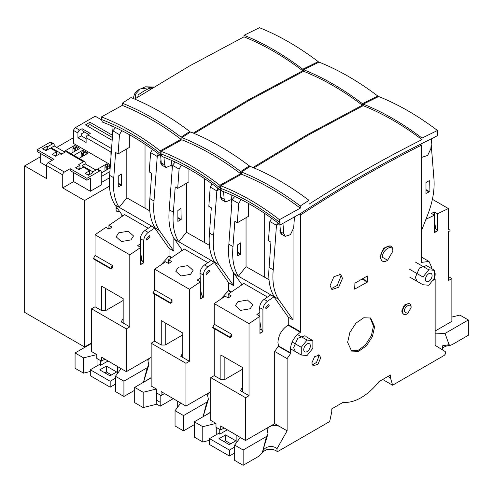 <?xml version="1.0" encoding="UTF-8"?>
<svg xmlns="http://www.w3.org/2000/svg" width="493" height="493" viewBox="0 0 493 493"><rect width="100%" height="100%" fill="white"/><g stroke="black" fill="none" stroke-linecap="round" stroke-linejoin="round"><path stroke-width="0.74" d="M130.953 239.912L133.486 235.937L128.223 231.199L118.696 232.838L116.157 236.813L121.42 241.552L130.953 239.912M150.026 236.88L146.92 240.165L146.384 238.988L149.496 235.703L150.026 236.88M160.995 159.787L160.644 162.142L161.907 165.272L162.819 165.679M160.78 163.411L161.291 163.294M121.851 214.652L121.851 216.556M104.96 359.126L101.484 361.135L96.764 358.411L96.764 354.584L83.551 357.856L75.072 352.957L75.072 368.253L83.551 373.152L90.305 371.482M181.467 250.974L181.467 249.07L181.467 250.974M83.551 357.856L83.551 373.152M97.053 365.892L97.053 358.571M75.072 352.957L91.55 343.448M96.764 354.584L91.55 351.571L91.55 308.791L95.026 306.782L95.026 259.793M95.026 255.411L112.41 265.444L112.41 267.921L110.759 268.876L93.368 258.837L95.026 255.411L95.026 234.754L105.946 227.347L109.008 229.116L111.991 227.094L108.928 225.326L124.692 214.634L148.264 228.241M108.928 229.066L108.928 225.326M159.412 230.576C154.673 223.212 152.873 213.352 154.007 200.996L149.866 198.605C148.775 210.591 150.445 220.26 154.876 227.624L159.412 230.576L173.844 251.11L169.044 248.336L154.747 228L151.437 226.09L144.924 230.508C142.138 232.671 140.628 235.451 140.388 238.84L140.634 243.634L137.658 245.656L140.721 247.424L129.801 254.832L95.026 234.754M154.654 227.791L119.177 207.343L126.818 197.835L149.897 210.949M122.757 215.94L115.035 204.952L119.177 207.343L118.782 206.783C114.351 199.418 112.681 189.75 113.766 177.763L109.631 175.372C108.497 187.734 110.296 197.594 115.035 204.952M115.541 127.601L112.86 130.848L109.631 175.372M112.86 130.848L119.485 134.675L121.82 130.651M151.16 377.626L143.894 382.057M143.475 382.297L147.234 367.704L148.781 364.912L147.894 360.605L150.088 357.93L151.16 357.413M101.484 361.135L101.484 357.117L121.105 368.635L115.442 376.264L115.442 391.565L123.922 396.458L134.688 390.246M173.844 238.211L173.844 251.11M169.044 248.336L169.044 255.873L171.854 257.494M171.391 257.808L168.791 256.305L161.057 264.815M115.442 384.146L110.179 387.184L90.305 375.715L90.305 369.787L99.284 364.598L100.529 365.319L100.529 360.58M111.504 374.945L106.371 371.981L104.88 372.844M121.105 368.635L126.337 371.66L126.337 328.874L91.55 308.791M129.801 254.832L129.801 326.859L123.176 323.032L123.176 298.61L101.65 286.18L101.65 310.608L95.026 306.782M126.337 328.874L129.819 326.865M123.176 323.032L121.192 321.886L123.176 318.447M123.176 300.471L105.625 310.608L101.65 310.608M144.924 230.508L148.233 232.419L154.747 228M126.337 371.66L151.16 357.308M168.791 256.305L169.044 255.873M148.233 232.419C145.558 234.495 144.048 237.188 143.703 240.504L143.703 262.855L140.721 264.575L140.721 247.424M154.007 200.996L157.242 156.472L159.787 154.925M113.766 177.763L115.602 152.497L118.086 153.933L119.485 134.675M118.258 186.983L118.258 176.081L121.321 174.029L121.568 185.072L118.258 186.983M129.326 134.651L129.326 147.444L118.086 153.933M145.028 208.058L145.028 144.283M126.818 148.892L126.818 197.835M115.442 376.264L123.922 381.163L147.234 367.704M123.922 381.163L123.922 396.458M117.661 373.275L117.661 366.65M158.271 153.761L157.304 156.355M157.242 156.472L150.618 152.645L152.473 149.453M110.179 387.184L110.179 381.255L90.305 369.787M110.179 381.255L115.442 378.217M106.371 371.981L106.371 366.059L99.746 369.879L110.013 375.808L116.638 371.981L106.371 366.059M117.383 366.354L108.059 360.968L100.529 365.319M140.634 247.375L140.634 243.634M112.41 265.444L110.759 268.315L93.368 258.277M110.759 268.876L110.759 268.315M105.625 310.608L105.625 288.473L101.65 286.18M143.703 240.504L140.388 238.84M140.721 252.934L141.861 260.255L143.703 262.855M150.618 152.645L149.219 171.909L151.702 173.339L149.866 198.605M252.927 167.497L307.663 134.466L362.373 105.212C342.789 90.379 323.198 79.071 303.589 71.275L248.934 100.498L194.267 133.48M377.854 96.942L377.854 96.061L362.398 103.647L362.373 105.212M249.396 166.917L249.384 165.919L240.695 171.546L240.664 173.746L219.835 185.269L219.835 187.845L221.018 190.273M163.849 157.199L163.658 157.125C182.878 164.563 201.865 175.619 220.617 190.292L220.778 190.403M249.384 165.919C229.781 151.104 210.184 139.79 190.6 131.982L181.911 137.602C201.508 145.423 221.098 156.737 240.695 171.546M240.664 173.746C221.067 158.912 201.471 147.598 181.88 139.809L181.911 137.602M181.88 139.809L161.051 151.333C180.937 158.956 200.534 170.27 219.835 185.269M219.835 187.845C200.546 172.796 180.949 161.482 161.051 153.902L161.051 151.333M161.051 153.902L161.994 156.466L163.658 157.125M377.854 96.061C358.245 81.24 338.648 69.926 319.07 62.124L303.614 69.71L303.589 71.275M303.614 69.71C323.192 77.512 342.789 88.826 362.398 103.647M172.18 169.309L171.472 160.348M174.75 161.827L174.799 162.444M231.457 199.542L225.603 201.927L224.167 199.197L223.569 191.66M225.603 201.927L222.288 200.01L220.852 197.286L220.279 190.027M190.563 274.33L193.102 270.355L187.839 265.616L178.312 267.255L175.773 271.23L181.036 275.969L190.563 274.33M209.642 271.298L206.53 274.583L205.994 273.399L209.106 270.121L209.642 271.298M220.611 194.205L220.254 196.559L221.517 199.69L222.435 200.096M220.389 197.829L220.901 197.711M164.576 393.543L161.094 395.552L156.38 392.829L156.38 389.002L143.167 392.274L143.167 407.569L156.774 404.198L160.219 406.189L173.351 398.609M143.167 392.274L134.688 387.375L134.688 402.67L143.167 407.569M241.077 285.392L241.077 283.487L241.077 285.392M161.094 395.552L161.094 391.534L185.953 406.078L185.953 363.292L151.16 343.208L151.16 385.988L156.38 389.002M177.277 401.068L177.277 407.693M160.219 406.189L160.139 394.998M156.663 392.989L156.663 400.217L160.139 402.226M156.774 404.198L156.774 400.279M156.774 400.76L156.663 400.217M134.688 387.375L151.16 377.866M151.16 343.208L154.636 341.199L154.636 294.21M154.636 289.822L172.026 299.861L172.026 302.338L170.368 303.294L152.984 293.255L154.636 289.822L154.636 269.172L165.556 261.765L168.624 263.533L171.601 261.512L168.538 259.743L184.302 249.051L207.873 262.658M168.538 263.484L168.538 259.743M219.028 264.994C214.289 257.629 212.483 247.769 213.623 235.414L209.482 233.023C208.391 245.009 210.061 254.678 214.492 262.036L219.028 264.994L233.46 285.527L228.66 282.754L214.363 262.418L211.047 260.501L204.533 264.926C201.748 267.089 200.238 269.868 200.004 273.258L200.25 278.052L197.268 280.073L200.331 281.842L189.411 289.249L154.636 269.172M214.27 262.208L178.786 241.761L186.434 232.252L209.507 245.366M182.373 250.358L174.651 239.37L178.786 241.761L178.392 241.2C173.961 233.836 172.291 224.167 173.382 212.181L169.241 209.79C168.107 222.146 169.912 232.012 174.651 239.37M175.151 162.012L172.476 165.266L169.241 209.79M172.476 165.266L179.095 169.093L181.43 165.069M210.776 412.043L203.51 416.474M203.091 416.714L206.844 402.122L208.391 399.33L207.504 395.022L209.698 392.348L210.776 391.83M180.715 403.052L175.052 410.681L175.052 425.977L183.532 430.876L194.297 424.658M233.46 272.629L233.46 285.527M228.66 282.754L228.66 290.291L231.464 291.911M231.001 292.226L228.407 290.722L220.673 299.233M185.953 363.292L189.429 361.283L180.802 356.303L182.792 352.865M182.792 334.889L165.235 345.02L161.26 345.02L154.636 341.199M210.776 391.725L185.953 406.078M175.052 410.681L183.532 415.581L206.844 402.122M189.411 289.249L189.411 361.277M182.792 357.45L182.792 333.021L161.26 320.598L161.26 345.02M204.533 264.926L207.849 266.836L214.363 262.418M228.407 290.722L228.66 290.291M207.849 266.836C205.168 268.913 203.658 271.606 203.313 274.921L203.313 297.273L200.331 298.992L200.331 281.842M213.623 235.414L216.852 190.89L219.397 189.343M173.382 212.181L175.218 186.915L177.702 188.351L179.095 169.093M177.874 221.4L177.874 210.499L180.937 208.447L181.184 219.49L177.874 221.4M188.936 169.068L188.936 181.862L177.702 188.351M204.638 242.476L204.638 178.694M186.434 183.31L186.434 232.252M183.532 415.581L183.532 430.876M217.888 188.178L216.92 190.773M216.852 190.89L210.228 187.063L212.082 183.871M161.26 320.598L165.235 322.89L165.235 345.02M200.25 281.793L200.25 278.052M172.026 299.861L170.368 302.733L152.984 292.694M170.368 303.294L170.368 302.733M203.313 274.921L200.004 273.258M200.331 287.351L201.477 294.672L203.313 297.273M210.228 187.063L208.829 206.327L211.312 207.756L209.482 233.023M133.591 98.618L133.634 97.374M135.205 98.711L135.778 93.843L140.314 88.906L153.742 87.119M137.904 96.696L138.095 94.976A58.544 33.801 -60 0 1 144.042 91.051A58.544 33.801 -60 0 1 149.983 88.118L151.973 88.21M138.095 96.874L138.095 94.976M149.983 89.436L149.983 88.118M109.144 168.464L109.988 166.998L107.363 165.482L107.363 169.493M85.381 154.747L86.232 153.28L83.6 151.758L83.6 155.776M77.099 149.971L77.949 148.498L75.318 146.982L75.318 150.994M112.379 137.498L89.972 124.563L87.409 126.042M86.115 138.681L81.246 135.871L81.246 133.96L84.58 132.038L88.617 134.367L82.091 130.602L82.091 128.691L79.595 130.134L75.318 127.669L95.192 116.194L101.422 119.793M92.129 173.129L92.129 172.267L92.875 172.698L88.457 175.243L85.147 173.333L89.56 170.788L83.268 167.152L78.855 169.703L75.546 167.786L79.958 165.241L79.958 168.107L80.784 168.588M47.747 149.515L47.008 149.083L47.008 146.218L47.747 146.643L47.833 149.564M106.205 170.165L106.205 167.484L107.363 165.482M82.442 156.447L82.442 153.767L83.6 151.758M74.16 151.665L74.16 148.991L75.318 146.982M89.972 124.563L89.972 122.264L85.425 124.895L112.17 140.339M112.54 135.292L89.972 122.264M111.572 148.596L87.772 134.86L90.274 133.412L82.091 128.691M52.301 160.268L37.234 151.567L37.234 149.656L49.904 142.341L52.554 143.876A2.342 1.35 -60 0 1 53.725 143.759A2.342 1.35 -60 0 1 54.205 144.831L54.205 145.977L51.143 147.746L61.908 153.958M51.143 147.746L51.143 148.603M47.008 146.218L42.589 148.763L45.904 150.673L50.317 148.128L56.609 151.758L52.196 154.309L55.506 156.219L59.918 153.674L61.163 154.389L65.963 151.616L83.52 161.753A2.342 1.35 -60 0 1 84.691 161.636A2.342 1.35 -60 0 1 85.172 162.708L85.172 163.855L82.109 165.623L92.875 171.835M82.109 165.623L82.109 167.823M83.52 161.753L78.714 164.52L79.958 165.241M78.03 169.222L79.958 168.107M87.631 174.769L89.56 173.653L89.56 170.788M89.56 173.653L90.392 174.134M73.642 172.587L73.642 181.603L90.361 191.259L101.238 184.98L101.238 171.983A2.342 1.35 120 0 0 100.751 170.911L98.101 169.376A2.342 1.35 120 0 0 96.93 169.493L99.58 171.022L86.91 178.337L86.91 180.247L70.185 170.596L70.185 168.68L86.91 178.337M92.129 172.267L96.93 169.493M62.734 174.898L62.734 187.901L84.593 200.515L84.593 346.986L24.65 312.377L24.65 165.907L46.508 178.528L46.508 165.525L62.734 174.898A2.342 1.35 -60 0 1 64.392 172.026L48.166 162.659L53.959 159.313L37.234 149.656M52.554 143.876L47.747 146.643M45.073 150.199L47.008 149.083M54.68 155.745L56.609 154.629L56.609 151.758M56.609 154.629L57.434 155.104M84.691 161.636L67.134 151.499A2.342 1.35 120 0 0 65.963 151.616M106.205 167.484L104.96 166.77L104.96 170.88M82.442 153.767L81.197 153.052L81.197 157.162M74.16 148.991L72.921 148.27L72.921 152.38M87.772 134.86A2.342 1.35 120 0 0 86.115 137.726L86.115 142.508L77.937 137.781L77.937 133.005A2.342 1.35 -60 0 1 79.595 130.134M110.98 156.756L110.888 152.029A2.342 1.35 -60 0 1 111.449 150.266M81.246 135.871L77.937 137.781M77.937 133.005L73.667 130.534A2.342 1.35 -60 0 1 75.318 127.669M54.205 145.977L64.971 152.189M85.172 163.855L95.938 170.067M100.751 170.911A2.342 1.35 120 0 0 99.58 171.022M49.904 142.341A2.342 1.35 -60 0 1 51.075 142.224L53.725 143.759M86.91 180.247L90.361 178.256L90.361 191.259M64.392 172.026L70.185 168.68M109.908 171.564L101.238 176.568M101.238 182.595L109.532 177.8M104.96 166.77L106.617 163.904L96.955 169.481M101.238 173.031L110.173 167.873M110.309 166.03L106.617 163.904M81.197 153.052L82.855 150.18L73.851 155.381M79.071 158.389L88.068 153.194L82.855 150.18M70.789 153.613L79.792 148.411L74.579 145.404L72.921 148.27M74.579 145.404L63.893 151.567M73.667 130.534L73.667 143.537L110.401 164.748M46.508 165.938L40.685 162.579L40.685 153.563M48.166 162.659A2.342 1.35 120 0 0 46.508 165.525M62.734 187.901L73.642 181.603M24.65 165.907L40.685 156.651M56.695 147.413L73.667 137.609M116.058 208.859A3.864 2.231 120 0 0 117.038 207.799M109.563 186.101L84.593 200.515M84.593 346.986L91.55 342.968M119.214 210.893A3.864 2.231 -60 0 1 116.853 211.368A3.864 2.231 -60 0 1 116.058 209.599L116.058 206.407M193.311 133.085L248.053 100.048L302.757 70.795C283.179 55.962 263.582 44.653 243.973 36.858L189.324 66.08L134.657 99.062M318.244 62.525L318.244 61.65L302.782 69.23L302.757 70.795M189.787 132.5L189.768 131.502L181.085 137.128L181.048 139.328L160.225 150.852L160.225 153.428L161.402 155.856M104.233 122.782L104.048 122.708C123.268 130.146 142.255 141.201 161.008 155.874L161.168 155.985M189.768 131.502C170.165 116.687 150.575 105.379 130.984 97.565L122.301 103.185C141.892 111.005 161.488 122.319 181.085 137.128M181.048 139.328C161.457 124.495 141.861 113.18 122.264 105.391L122.301 103.185M122.264 105.391L101.441 116.915C121.327 124.538 140.924 135.852 160.225 150.852M160.225 153.428C140.93 138.379 121.34 127.065 101.441 119.485L101.441 116.915M101.441 119.485L102.384 122.048L104.048 122.708M318.244 61.65C298.629 46.823 279.032 35.508 259.46 27.707L243.998 35.293L243.973 36.858M243.998 35.293C263.582 43.101 283.173 54.409 302.782 69.23M112.577 134.774L111.856 125.931M115.134 127.41L115.183 128.026M171.847 165.124L165.987 167.509L164.551 164.779L163.953 157.242M165.987 167.509L162.678 165.593L161.242 162.869L160.663 155.609M421.983 139.63C384.355 158.456 346.715 179.963 309.049 204.145L308.994 200.337L300.311 205.963L300.274 208.163L279.451 219.687L279.451 222.263L280.394 224.82L300.631 213.451A1302.703 752.121 -60 0 1 360.716 176.494A1302.703 752.121 -60 0 1 434.154 137.479L437.47 135.569L437.47 130.479L422.008 138.065L421.983 139.63C402.405 124.797 382.808 113.482 363.199 105.687L308.55 134.916L253.883 167.897M223.458 191.617L223.274 191.543C242.494 198.981 261.481 210.036 280.234 224.709L280.394 224.82M308.994 200.337C289.391 185.522 269.794 174.208 250.21 166.394L241.527 172.02C261.117 179.84 280.714 191.155 300.311 205.963M300.274 208.163C280.683 193.33 261.087 182.016 241.49 174.226L241.527 172.02M241.49 174.226L220.667 185.75C240.553 193.373 260.144 204.687 279.451 219.687M279.451 222.263C260.156 207.214 240.566 195.9 220.667 188.32L220.667 185.75M220.667 188.32L221.61 190.883L223.274 191.543M437.47 130.479C417.854 115.658 398.258 104.343 378.686 96.542L363.224 104.128L363.199 105.687M363.224 104.128C382.808 111.929 402.399 123.244 422.008 138.065M431.591 138.724L430.87 148.695L427.622 155.455L422.409 157.144L421.57 156.33M231.802 203.609L231.081 194.766M234.36 196.245L234.409 196.861M282.964 223.372L283.777 233.614L285.213 236.344L290.426 234.668L293.674 227.902L294.475 216.908M285.213 236.344L281.904 234.428L280.468 231.704L279.888 224.444M311.822 363.021L313.123 365.886L317.948 364.21L320.684 357.906L319.39 355.04L314.559 356.716L311.822 363.021M312.291 365.036L316.543 362.392L318.7 356.759L318.231 354.744M347.633 342.345L351.589 351.084L358.497 351.355L366.293 345.969L372.351 336.731L374.625 326.76L370.674 318.028L363.76 317.751L355.964 323.137L349.907 332.374L347.633 342.345M351.028 350.72L358.054 350.418L365.313 345.112L371.377 335.634L373.466 326.095L370.077 317.72M426.667 265.493L419.451 268.007L415.359 277.43L417.3 281.719L418.434 282.113M304.957 335.764L297.741 338.272L293.649 347.701L295.59 351.99L296.724 352.384M331.019 288.806L337.224 285.472L340.515 277.239L339.578 273.991M330.082 285.558L331.9 289.576L338.666 287.222L342.499 278.385L340.681 274.367L333.915 276.721L330.082 285.558M387.627 260.267L386.795 260.748A8.547 4.936 -60 0 1 382.525 261.173A8.547 4.936 -60 0 1 380.75 257.26A8.547 4.936 -60 0 1 384.485 248.657A8.547 4.936 -60 0 1 391.072 246.364A8.547 4.936 -60 0 1 392.841 250.278L392.841 251.233L387.627 260.267L382.408 257.26C382.087 249.674 393.161 243.277 392.841 251.233M391.072 246.364L390.24 245.89L383.659 248.176L379.924 256.779L381.693 260.692L382.525 261.173M407.662 313.566L406.836 314.047A6.033 3.482 -60 0 1 403.816 314.349A6.033 3.482 -60 0 1 402.571 311.588A6.033 3.482 -60 0 1 405.203 305.518A6.033 3.482 -60 0 1 409.849 303.904A6.033 3.482 -60 0 1 411.094 306.664L411.094 307.62L407.662 313.566L404.223 311.588C404.013 306.591 411.31 302.375 411.094 307.62M409.849 303.904L409.017 303.423L404.371 305.038L401.74 311.108L402.991 313.868L403.816 314.349M278.637 299.411C273.898 292.047 272.099 282.187 273.233 269.831L269.092 267.44C268.001 279.426 269.671 289.095 274.102 296.453L278.637 299.411L293.07 319.945L288.269 317.172L288.269 324.708L300.687 331.875L300.687 214.874C340.983 188.56 381.274 165.297 421.57 145.084L421.57 262.381L429.009 261.438L431.917 267.872L431.893 268.771M290.907 353.105L290.34 349.611C290.95 342.204 294.321 336.436 300.434 332.313L288.017 325.14C281.897 329.269 278.533 335.03 277.923 342.444L278.49 345.932L290.907 353.105L287.111 358.621L287.111 430.827L274.693 423.66L274.693 351.447L287.111 358.621M250.173 308.747L252.712 304.773L247.449 300.034L237.922 301.673L235.383 305.648L240.646 310.38L250.173 308.747M269.252 305.715L266.14 309L265.61 307.817L268.716 304.538L269.252 305.715M280.221 228.623L279.864 230.977L281.133 234.101L282.045 234.514M280.006 232.246L280.517 232.129M277.017 451.391L276.998 448.722C272.284 444.39 263.441 446.843 262.418 452.451L262.264 452.95C261.888 452.383 263.354 451.317 266.664 449.752C271.008 448.901 274.459 449.45 277.017 451.391L278.188 451.274L329.657 421.558L331.764 411.871L331.771 408.87L343.22 402.257A49.177 28.391 -60 0 0 379.043 381.576L390.487 374.97L390.499 377.958L392.601 385.218L382.667 379.481M224.186 427.961L220.71 429.964L215.989 427.24L215.989 423.419L202.777 426.685L194.297 421.792L194.297 437.088L202.777 441.987L209.531 440.311M367.34 282.113L354.67 289.144L354.923 283.167L367.34 275.994L367.34 282.113L362.041 279.056M300.687 331.875L300.434 332.313M434.567 273.017L435.146 273.147L435.146 275.328L434.567 275.661M432.404 280.739L435.146 279.155L435.146 345.359L445.259 351.571C446.036 352.778 445.641 354.091 444.07 355.502L392.601 385.218M276.998 448.722L287.111 430.827M202.777 426.685L202.777 441.987M216.279 434.727L216.279 427.406M194.297 421.792L210.776 412.277M215.989 423.419L210.776 420.406L210.776 377.626L214.252 375.617L214.252 328.628M214.252 324.24L231.636 334.279L231.636 336.75L229.984 337.711L212.594 327.672L214.252 324.24L214.252 303.589L225.172 296.182L228.234 297.951L231.217 295.929L228.148 294.161L243.918 283.463L267.489 297.076M228.154 297.901L228.148 294.161M288.269 317.172L273.972 296.835L270.663 294.919L264.149 299.337C261.364 301.506 259.854 304.28 259.614 307.675L259.86 312.47L256.884 314.491L259.947 316.26L249.027 323.667L214.252 303.589M273.88 296.626L238.402 276.179L246.044 266.67L269.123 279.784M241.983 284.775L234.261 273.788L238.402 276.179L238.002 275.612C233.577 268.254 231.907 258.585 232.992 246.599L228.857 244.208C227.723 256.563 229.522 266.423 234.261 273.788M234.767 196.43L232.086 199.683L228.857 244.208M232.086 199.683L238.711 203.504L241.046 199.486M421.57 230.521L428.386 212.958C433.125 200.121 434.925 188.178 433.791 177.129L431.19 144.264M448.396 276.573L451.871 278.582L451.871 321.362L435.146 331.019M425.94 219.256L434.499 215.182L431.43 213.414L434.413 211.99L437.476 213.759L448.396 208.557L448.396 229.214L450.054 230.169L450.054 230.73L448.396 231.685L448.396 280.585L451.871 278.582M448.396 208.557L432.484 199.375M220.71 429.964L220.71 425.952L240.331 437.47L234.668 445.099L234.668 460.394L243.148 465.293L259.213 456.019L262.418 452.451L266.46 436.539L268.001 433.741L267.12 429.44L269.307 426.765L271.791 425.81C275.236 425.212 277.99 425.533 280.067 426.759M442.905 350.122L442.511 345.821L449.08 344.681L450.343 345.303L452.284 344.552L468.35 335.271L468.35 319.975L459.87 315.082L451.871 317.061M449.08 344.681L445.037 333.434L435.146 333.897M435.146 279.155L434.142 278.57M434.567 272.814L435.146 273.147M421.57 145.084L420.27 144.332M299.405 214.135L300.687 214.874M293.07 230.527L293.07 319.945M274.693 351.447L278.49 345.932M234.668 452.981L229.405 456.019L209.531 444.544L209.531 438.616L218.51 433.433L219.755 434.154L219.755 429.415M230.73 443.78L225.597 440.816L224.105 441.679M240.331 437.47L245.563 440.495L245.563 397.709L210.776 377.626M249.027 323.667L249.027 395.694L242.402 391.867L242.402 367.439L220.876 355.015L220.876 379.437L214.252 375.617M245.563 397.709L249.039 395.7M242.402 391.867L240.418 390.721L242.402 387.282M242.402 369.306L224.851 379.437L220.876 379.437M264.149 299.337L267.459 301.254L273.972 296.835M245.563 440.495L274.693 423.66M288.017 325.14L288.269 324.708M267.459 301.254C264.784 303.331 263.274 306.024 262.929 309.333L262.923 331.69L259.947 333.41L259.947 316.26M273.233 269.831L276.462 225.307L279.013 223.76M232.992 246.599L234.828 221.332L237.312 222.768L238.711 203.504M237.484 255.818L237.484 244.916L240.547 242.864L240.794 253.901L237.484 255.818M248.552 203.486L248.552 216.279L237.312 222.768M264.254 276.893L264.254 213.112M246.044 217.727L246.044 266.67M437.476 213.759L437.476 230.915L434.493 232.634L434.499 215.182M429.058 191.962L429.304 180.635L425.989 182.546L425.989 193.447L429.058 191.962L425.989 190.193M445.037 333.434L468.35 319.975M434.493 220.993L435.639 228.314L437.476 230.915M434.413 211.99L434.413 215.133M234.668 445.099L243.148 449.998L266.46 436.539M243.148 449.998L243.148 465.293M236.886 442.11L236.886 435.485M277.497 222.596L276.53 225.19M276.462 225.307L269.844 221.48L271.692 218.288M229.405 456.019L229.405 450.091L209.531 438.616M229.405 450.091L234.668 447.052M225.597 440.816L225.597 434.888L218.972 438.715L229.239 444.643L235.864 440.816L225.597 434.888M236.603 435.19L227.285 429.804L219.755 434.154M259.86 316.21L259.86 312.47M231.636 334.279L229.984 337.15L212.594 327.112M229.984 337.711L229.984 337.15M224.851 379.437L224.851 357.308L220.876 355.015M262.929 309.333L259.614 307.675M259.947 321.769L261.087 329.09L262.923 331.69M269.844 221.48L268.445 240.738L270.928 242.174L269.092 267.44M428.774 273.701A4.683 2.705 -60 0 1 431.116 273.467A4.683 2.705 -60 0 1 431.831 277.226A4.683 2.705 -60 0 1 428.774 281.349A4.683 2.705 -60 0 1 426.433 281.583A4.683 2.705 -60 0 1 425.712 277.83A4.683 2.705 -60 0 1 428.774 273.701M422.976 284.738L428.774 285.256L434.567 278.046L434.567 270.318L428.774 269.8L422.976 277.011L422.976 284.738L409.732 277.091M422.976 277.011L409.732 269.363M428.774 269.8L415.525 262.153M434.567 270.318L427.573 266.282M307.065 343.972A4.683 2.705 -60 0 1 309.407 343.738A4.683 2.705 -60 0 1 310.122 347.491A4.683 2.705 -60 0 1 307.065 351.62A4.683 2.705 -60 0 1 304.723 351.848A4.683 2.705 -60 0 1 304.002 348.095A4.683 2.705 -60 0 1 307.065 343.972M301.266 355.003L307.065 355.521L312.858 348.311L312.858 340.583L307.065 340.065L301.266 347.275L301.266 355.003L290.371 348.711M301.266 347.275L292.133 342M307.065 340.065L297.445 334.513M312.858 340.583L305.87 336.546M111.973 227.107L108.928 225.35M121.568 185.072L118.258 183.156M143.488 262.732L140.721 264.328M121.321 185.497L118.258 183.729M140.721 260.914L141.861 260.255M224.167 199.197L220.852 197.286M171.582 261.524L168.538 259.768M181.184 219.49L177.874 217.573M203.098 297.15L200.331 298.746M180.937 219.915L177.874 218.146M200.331 295.332L201.477 294.672M110.888 152.029L86.115 137.726M164.551 164.779L161.242 162.869M283.777 233.614L280.468 231.704M387.96 376.43L390.487 377.891M387.899 376.461L390.499 377.958M362.54 278.767L367.587 281.688M278.397 346.314L290.815 353.487M231.192 295.942L228.154 294.185M240.794 253.901L237.484 251.991M262.707 331.567L259.947 333.163M240.547 254.333L237.484 252.564M437.26 230.792L434.493 232.388M429.304 191.53L425.989 189.62M434.493 228.974L435.639 228.314M259.947 329.749L261.087 329.09M143.5 382.285L143.722 381.434M143.691 381.631L148.781 364.912M203.116 416.702L203.332 415.852M203.301 416.049L208.391 399.33M153.964 86.984L145.262 86.823L137.257 90.392L134.928 93.269L133.843 96.086L133.591 98.273M422.409 157.144L421.57 156.657M262.59 451.643L262.948 450.269M262.917 450.466L268.001 433.741M450.343 345.303L446.633 345.969L444.119 346.961L442.215 348.816L442.997 350.184M421.57 257.143L429.009 261.438"/></g></svg>
